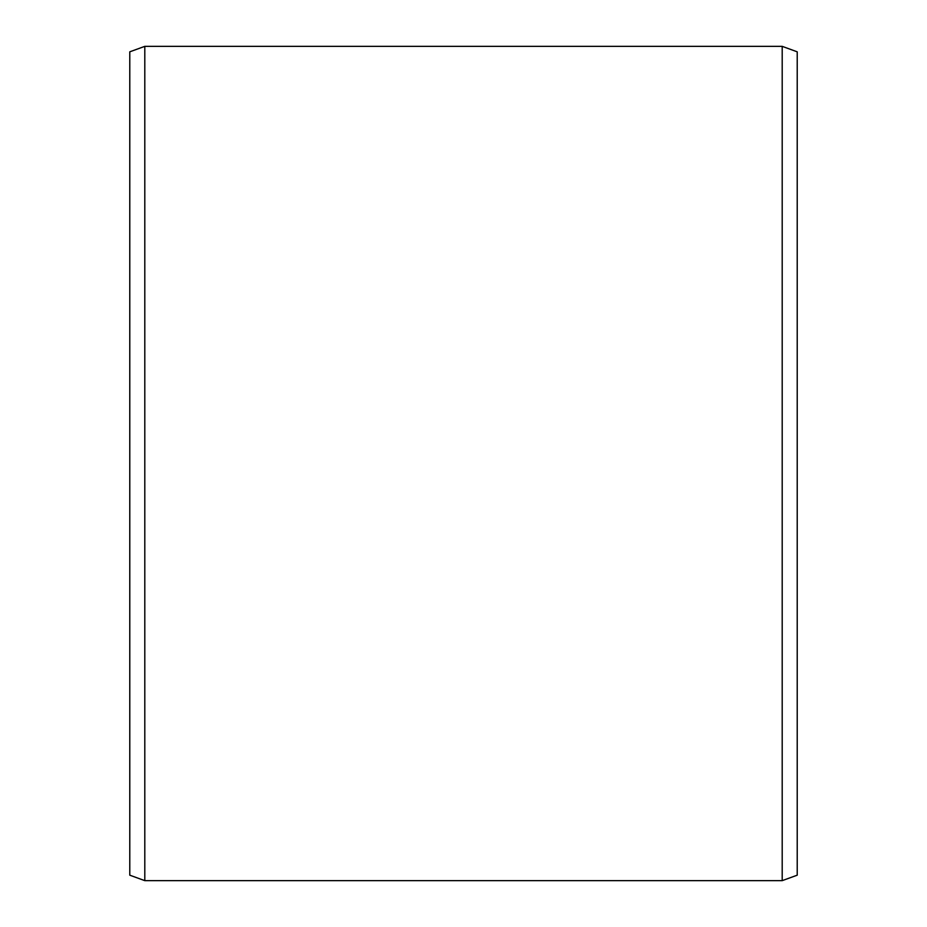 <?xml version="1.0" encoding="UTF-8"?>
<svg xmlns="http://www.w3.org/2000/svg" width="927" height="927" viewBox="0 0 927 927"><rect width="100%" height="100%" fill="white"/><g stroke="black" fill="none" stroke-linecap="round" stroke-linejoin="round"><path stroke-width="1.39" d="M797.22 51.819L797.22 875.181L782.203 880.65L782.203 46.35L797.22 51.819M144.797 880.65L129.78 875.181L129.78 51.819L144.797 46.35L144.797 880.65L782.203 880.65M144.797 46.35L782.203 46.35"/></g></svg>
